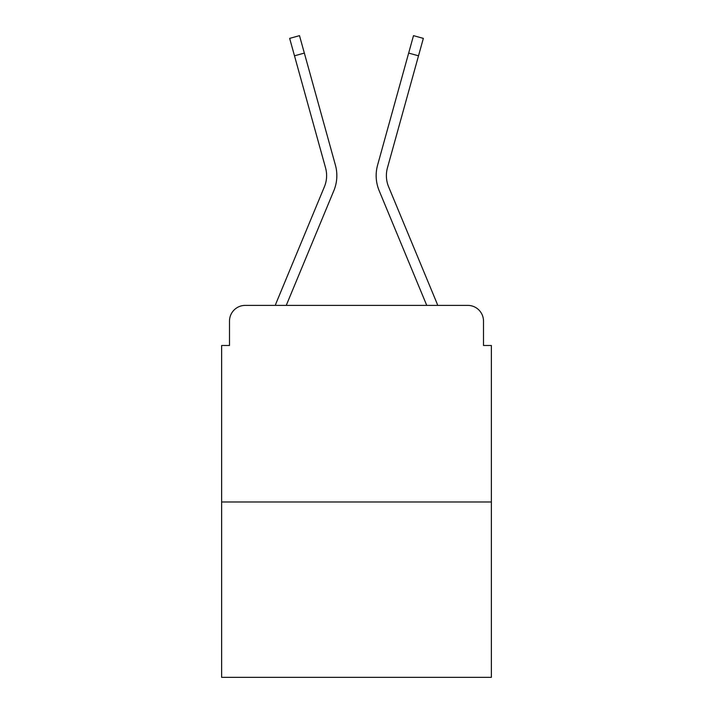 <?xml version="1.0" encoding="UTF-8"?>
<svg xmlns="http://www.w3.org/2000/svg" width="713" height="713" viewBox="0 0 713 713"><rect width="100%" height="100%" fill="white"/><g stroke="black" fill="none" stroke-linecap="round" stroke-linejoin="round"><path stroke-width="1.07" d="M229.497 321.108L229.497 345.493L229.497 321.108A15.731 15.731 0 0 1 245.227 305.387L275.307 305.387A49.545 49.545 0 0 1 276.528 302.125L324.397 186.779A29.099 29.099 0 0 0 325.556 167.849L289.656 38.386L299.505 35.65L304.344 53.083L294.487 55.81M491.364 501.988L221.636 501.988L221.636 677.35L491.364 677.35L491.364 345.493L483.503 345.493L483.503 321.108A15.731 15.731 0 0 0 467.773 305.387L245.227 305.387M221.636 501.988L221.636 345.493L229.497 345.493M304.344 53.083L335.413 165.122A39.322 39.322 0 0 1 333.836 190.701L286.252 305.387L295.164 305.387M417.836 305.387L426.748 305.387L379.164 190.701A39.322 39.322 0 0 1 377.587 165.122L413.495 35.65L423.344 38.386L418.513 55.81L408.656 53.083M388.603 186.779A29.099 29.099 0 0 1 387.444 167.849A29.099 29.099 0 0 0 388.603 186.779L436.472 302.125A49.545 49.545 0 0 1 437.693 305.387L467.773 305.387M483.503 345.493L483.503 321.108M387.444 167.849L418.513 55.81M426.748 305.387L379.164 190.701"/></g></svg>
